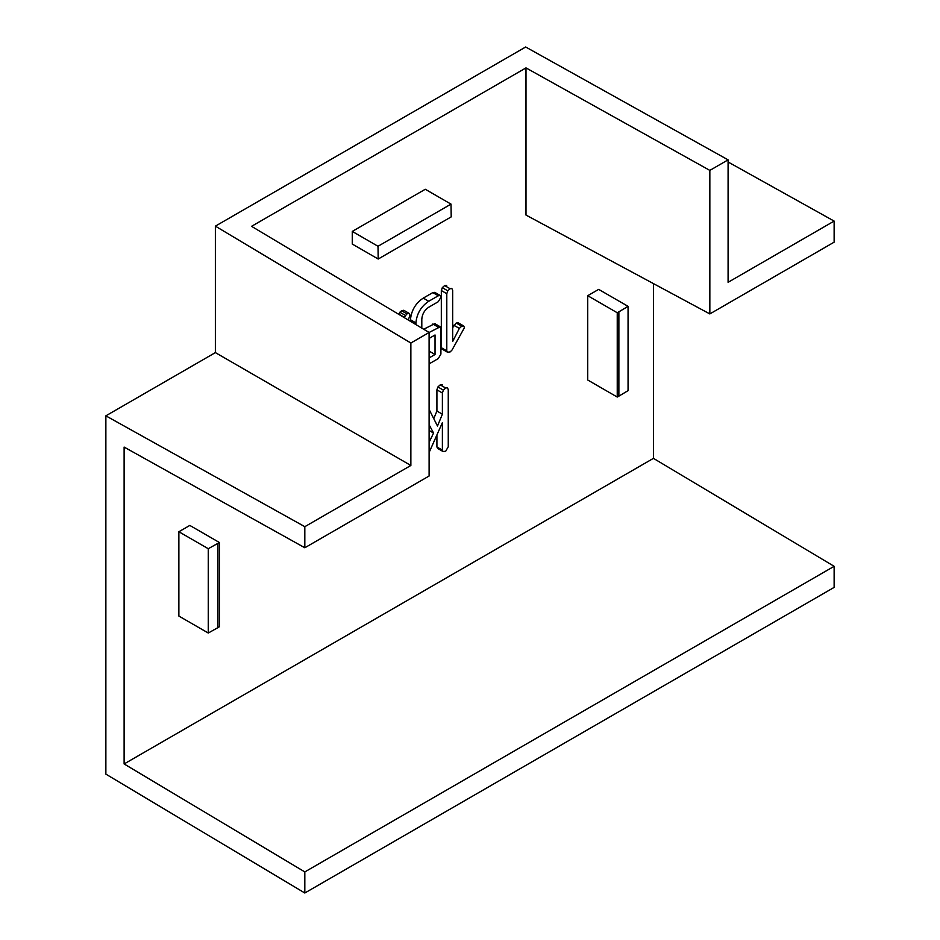 <?xml version="1.0" encoding="UTF-8"?>
<svg xmlns="http://www.w3.org/2000/svg" width="940" height="940" viewBox="0 0 940 940"><rect width="100%" height="100%" fill="white"/><g stroke="black" fill="none" stroke-linecap="round" stroke-linejoin="round"><path stroke-width="1.41" d="M709.841 313.925L709.841 170.399L525.989 67.892L525.989 215.06L709.841 313.925L834.133 242.167L834.133 221.088L728.089 282.305L728.089 159.859L525.672 47L215.378 226.141L215.378 352.606L105.867 415.832L105.867 774.125L304.819 893L834.133 587.394L834.133 566.315L653.441 458.356L653.441 283.598M525.989 67.892L251.567 226.329L429.11 332.478L410.862 343.018L410.862 465.464L215.378 352.606M410.862 343.018L215.378 226.141M451.012 204.121L425.28 189.269L352.277 231.416L352.277 244.059L378.197 259.029L451.212 216.882L451.012 204.121L378.009 246.268L378.197 259.029M410.862 465.464L304.819 526.682L304.819 547.762L124.115 447.076L124.115 763.95L653.441 458.356M219.337 542.462L189.821 525.425L178.87 531.746L178.87 616.053L208.257 633.019L217.775 627.72A28.4 16.391 -0 0 0 219.337 626.769L219.337 542.462A28.4 16.391 180 0 1 217.775 543.414L208.257 548.713L208.257 633.019M587.723 295.701L587.723 380.007L617.239 397.044L617.239 312.738L587.723 295.701L598.674 289.379L628.061 306.346L618.873 311.833A28.4 16.391 180 0 1 617.239 312.738M398.666 314.265L401.462 310.705L403.777 310.282L409.253 313.443L409.946 315.1L408.336 320.058M410.451 321.315L410.451 319.741C411.344 310.447 415.621 303.232 423.27 298.109L432.811 292.61L434.75 292.352L440.226 295.512L440.907 297.216L438.275 301.716L428.675 307.262C424.41 310.235 422.119 314.301 421.802 319.447L421.802 328.107M423.728 329.247L434.797 323.63L440.272 326.791L440.907 328.624L440.907 354.086L438.287 358.575L429.11 363.862M429.11 351.607L429.556 338.153M447.534 352.23L446.794 350.855L446.794 293.691L447.781 290.824L450.096 288.733L451.788 288.404L452.669 290.296L452.669 341.49L459.343 328.413L461.693 326.192L463.714 326.004L464.43 327.684L452.07 349.962L450.237 351.877L447.534 352.23L442.059 349.069L441.318 347.694L441.318 290.531L442.305 287.663L444.62 285.572L446.653 285.443M452.669 327.602L456.217 323.031L458.238 322.843L463.714 326.004M433.763 418.641L436.912 411.038L436.912 389.83L437.899 386.963L440.214 384.871L442.247 384.742M429.11 409.429L437.488 426.02L442.387 414.199L442.387 392.99L443.375 390.123L445.689 388.032L447.381 387.703L448.262 389.595L448.262 446.723L445.689 451.259L443.081 451.553L437.605 448.38L436.912 446.97L436.912 434.962M728.089 159.859L709.841 170.399M440.272 326.791L429.098 332.466L429.11 476.004L304.819 547.762M352.277 231.416L378.009 246.268M834.133 221.088L728.089 161.997M834.133 566.315L304.819 871.92L124.115 763.95M304.819 871.92L304.819 893M617.239 397.044A28.4 16.391 -0 0 0 618.873 396.139L628.061 390.652L628.061 306.346M304.819 526.682L105.867 415.832M208.257 548.713L178.87 531.746M429.11 442.317L433.563 433.035L429.11 424.786M443.081 451.553L442.387 450.131L442.387 422.647L429.11 452.493M415.927 324.594L415.927 322.902C416.82 313.607 421.096 306.393 428.746 301.27L438.287 295.771L440.226 295.512M429.11 357.929L435.032 354.509L435.032 334.981L429.11 338.4M404.106 317.52L406.938 313.866L409.253 313.443M433.563 433.035L429.11 430.473M442.387 450.131L436.912 446.97M445.689 388.032L440.214 384.871M443.375 390.123L437.899 386.963M442.387 392.99L436.912 389.83M442.387 414.199L436.912 411.038M446.794 350.855L441.318 347.694M461.693 326.192L456.217 323.031M459.343 328.413L453.867 325.252M450.096 288.733L444.62 285.572M447.781 290.824L442.305 287.663M446.794 293.691L441.318 290.531M435.032 354.509L429.556 351.349M438.275 327.179L432.799 324.018M438.287 295.771L432.811 292.61M428.746 301.27L423.27 298.109M415.927 322.902L410.451 319.741M406.938 313.866L401.462 310.705M405.281 315.358L399.805 312.197M404.212 317.227L398.736 314.066M618.873 396.139L618.873 311.833M217.775 627.72L217.775 543.414"/></g></svg>
